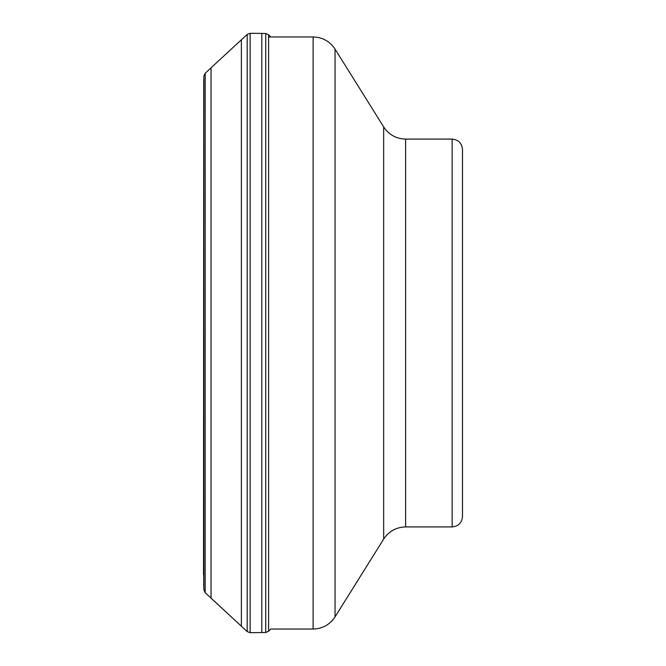 <?xml version="1.0" encoding="UTF-8"?>
<svg xmlns="http://www.w3.org/2000/svg" width="666" height="666" viewBox="0 0 666 666"><rect width="100%" height="100%" fill="white"/><g stroke="black" fill="none" stroke-linecap="round" stroke-linejoin="round"><path stroke-width="1" d="M203.738 585.963L203.871 76.132L205.178 73.285L211.039 67.824L247.178 34.424L250.133 33.3L250.133 632.7L265.734 632.5L268.598 631.235L265.734 632.5L265.734 33.5L268.598 34.765L268.598 631.235L270.687 629.045L313.12 629.045L313.12 36.955C322.519 37.238 329.828 41.284 335.048 49.109L335.048 616.891C329.828 624.716 322.519 628.762 313.12 629.045M211.039 67.824L211.039 598.168L241.375 626.173L205.178 592.715L203.871 589.868L203.738 585.988M452.147 526.914C458.424 526.307 461.871 522.86 462.487 516.575L462.487 149.425C461.871 143.14 458.424 139.694 452.147 139.086L405.602 139.086L405.602 526.914L452.147 526.914L452.147 139.086M335.048 616.891L383.674 539.069C388.894 531.252 396.203 527.197 405.602 526.914M250.133 33.3L261.796 33.4L261.796 632.6M203.871 76.132L203.871 589.851M205.178 73.285L205.178 592.707M241.375 39.827L241.375 626.173L247.178 631.576L250.133 632.7M247.178 34.424L247.178 631.576M383.674 539.069L383.674 126.931C388.894 134.748 396.203 138.803 405.602 139.086M261.796 33.4L265.734 33.5M268.598 34.765L270.687 36.955M203.738 80.012L203.513 574.641M383.674 126.931L335.048 49.109M313.12 36.955L268.598 36.955"/></g></svg>
